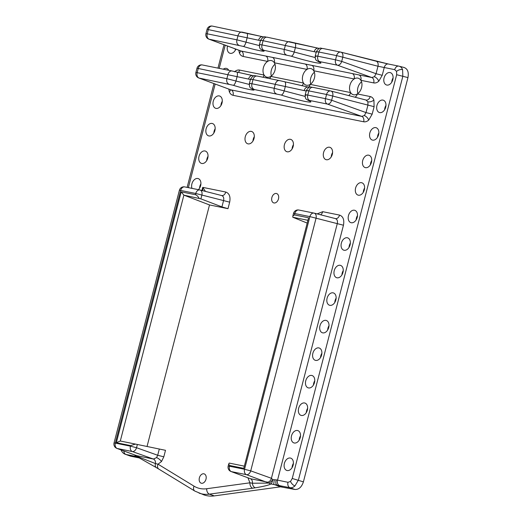 <?xml version="1.0" encoding="UTF-8"?>
<svg xmlns="http://www.w3.org/2000/svg" width="522" height="522" viewBox="0 0 522 522"><rect width="100%" height="100%" fill="white"/><g stroke="black" fill="none" stroke-linecap="round" stroke-linejoin="round"><path stroke-width="0.78" d="M332.305 154.368A6.46 4.444 -72.7 0 0 329.852 147.315A6.46 4.444 -72.7 0 0 323.568 152.6A6.46 4.444 -72.7 0 0 326.022 159.654A6.46 4.444 -72.7 0 0 332.305 154.368M332.586 152.561A6.46 4.444 -72.7 0 0 331.522 155.073A6.46 4.444 -72.7 0 0 331.242 156.881M254.025 138.506A6.46 4.444 -72.7 0 0 251.571 131.453A6.46 4.444 -72.7 0 0 245.281 136.738A6.46 4.444 -72.7 0 0 247.735 143.791A6.46 4.444 -72.7 0 0 254.025 138.506M254.299 136.699A6.46 4.444 -72.7 0 0 253.235 139.204A6.46 4.444 -72.7 0 0 252.961 141.018M293.162 146.441A6.46 4.444 -72.7 0 0 290.708 139.387A6.46 4.444 -72.7 0 0 284.425 144.666A6.46 4.444 -72.7 0 0 286.878 151.719A6.46 4.444 -72.7 0 0 293.162 146.441M293.442 144.627A6.46 4.444 -72.7 0 0 292.379 147.139A6.46 4.444 -72.7 0 0 292.105 148.946M330.987 91.043L365.981 100.028L367.886 101.783A4.594 2.512 -21.1 0 0 373.915 100.035L374.111 106.677L332.736 96.055L331.653 100.257A4.594 3.034 109.7 0 1 327.398 104.067L309.67 100.472C308.352 100.217 308.065 100.27 308.802 100.629C312.561 102.266 311.19 102.514 304.698 101.366C296.104 99.454 288.248 97.34 281.13 95.017L252.818 89.236C258.514 91.637 243.121 88.518 233.334 85.282L199.078 78.065A4.594 3.262 110.3 0 1 198.758 77.967A4.594 3.262 110.3 0 1 198.745 77.967L230.848 89.836M367.886 101.783L367.938 105.098L366 112.576L364.33 115.545L361.753 116.38A4.594 3.321 -78.5 0 1 363.671 121.776C365.387 122.083 367.077 121.509 368.734 120.067A4.594 2.186 48.2 0 0 364.33 115.545M238.371 72.421A4.594 3.321 101.5 0 0 239.585 70.079C237.875 69.772 236.185 70.34 234.522 71.788M398.925 66.157A4.594 3.321 101.5 0 0 398.801 66.131L398.925 66.157C400.583 66.535 401.809 67.69 402.592 69.635L402.84 76.29L298.414 480.064L294.923 485.956C293.266 487.404 291.596 487.979 289.906 487.685A4.594 3.321 -78.5 0 1 287.987 482.295L290.519 481.441L292.242 478.485L396.661 74.711L396.563 71.383L394.704 69.641L384.238 67.521L382.228 75.299L376.055 73.713L374.378 76.688L371.801 77.524A4.594 3.321 -78.5 0 1 373.719 82.913C375.435 83.22 377.125 82.652 378.789 81.204A4.594 2.186 48.2 0 0 374.378 76.688M399.141 66.209L404.035 67.469C407.636 68.793 408.941 72.173 407.95 77.602L303.406 481.858L292.242 478.485M123.831 450.956A4.594 3.321 101.5 0 0 125.946 454.46L125.195 454.238M341.036 52.187L388.459 64.036A4.594 3.321 101.5 0 0 388.335 64.01L398.801 66.131A4.594 3.321 101.5 0 0 394.704 69.641M200.187 190.047L221.543 195.515C223.442 196.2 224.114 197.897 223.56 200.592L195.763 193.479L180.664 190.419L115.316 443.1L130.415 446.16L130.559 445.599L116.334 442.715L181.212 191.848L195.443 194.732L195.763 193.479A4.594 3.321 -78.5 0 1 199.854 189.969A4.594 3.321 -78.5 0 1 199.985 189.995A4.594 2.988 104.4 0 1 200.076 190.021A4.594 2.988 104.4 0 1 201.883 195.045L200.892 198.862L183.888 195.15L120.301 441.012L137.371 444.476L136.536 447.719A4.594 2.975 109.6 0 1 132.34 451.55L117.241 448.489L136.555 455.634L137.103 456.352L155.471 463.588L158.029 464.182A4.594 3.282 121.4 0 0 158.819 469.089L194.823 491.072L203.834 494.849A44.031 30.309 -72.7 0 0 214.281 495.9L209.42 494.145A43.789 30.139 107.3 0 1 199.026 493.094M135.792 455.373A4.594 3.843 -21 0 0 137.103 456.352A4.594 1.429 117.4 0 0 137.416 456.88L156.45 467.673A4.594 3.132 120.9 0 1 155.471 463.588A4.594 3.321 101.5 0 0 153.39 459.04L132.34 451.55A4.594 3.321 101.5 0 1 130.415 446.16L136.536 447.719L157.696 455.256L156.574 457.624L153.39 459.04L136.555 455.634A4.594 3.262 110.3 0 1 136.222 455.536L116.902 448.391A4.594 3.262 110.3 0 0 116.915 448.398A4.594 3.262 110.3 0 0 117.241 448.489A4.594 3.321 101.5 0 1 115.316 443.1L114.05 442.937L179.398 190.262L180.664 190.419A4.594 3.321 -78.5 0 1 184.755 186.909A4.594 3.321 -78.5 0 1 184.879 186.935M317.122 213.896L322.713 211.678A4.594 3.321 -78.5 0 1 320.599 214.79M306.186 91.011L253.013 79.572C250.619 79.096 249.953 79.057 251.004 79.455M250.423 79.481L198.243 68.473L197.159 72.669L226.881 78.691L249.248 84.427M316.234 52.154L263.068 40.709C260.667 40.233 260.002 40.194 261.059 40.599M260.471 40.625L208.291 29.61L207.208 33.813L236.929 39.835L259.297 45.571M391.748 82.208A6.46 4.444 107.3 0 1 392.029 80.401A6.46 4.444 107.3 0 1 393.092 77.889M384.075 77.928A6.46 4.444 107.3 0 1 390.358 72.649A6.46 4.444 107.3 0 1 392.812 79.703A6.46 4.444 107.3 0 1 386.528 84.982A6.46 4.444 107.3 0 1 384.075 77.928M384.629 109.744A6.46 4.444 107.3 0 1 384.91 107.937A6.46 4.444 107.3 0 1 385.967 105.424M376.956 105.464A6.46 4.444 107.3 0 1 383.239 100.178A6.46 4.444 107.3 0 1 385.693 107.232A6.46 4.444 107.3 0 1 379.409 112.517A6.46 4.444 107.3 0 1 376.956 105.464M377.51 137.279A6.46 4.444 107.3 0 1 377.784 135.466A6.46 4.444 107.3 0 1 378.848 132.96M369.83 132.999A6.46 4.444 107.3 0 1 376.114 127.714A6.46 4.444 107.3 0 1 378.567 134.767A6.46 4.444 107.3 0 1 372.284 140.053A6.46 4.444 107.3 0 1 369.83 132.999M370.385 164.808A6.46 4.444 107.3 0 1 370.666 163.001A6.46 4.444 107.3 0 1 371.729 160.489M362.712 160.528A6.46 4.444 107.3 0 1 368.995 155.249A6.46 4.444 107.3 0 1 371.449 162.303A6.46 4.444 107.3 0 1 365.165 167.582A6.46 4.444 107.3 0 1 362.712 160.528M363.266 192.344A6.46 4.444 107.3 0 1 363.547 190.537A6.46 4.444 107.3 0 1 364.61 188.024M355.593 188.064A6.46 4.444 107.3 0 1 361.877 182.785A6.46 4.444 107.3 0 1 364.33 189.838A6.46 4.444 107.3 0 1 358.046 195.117A6.46 4.444 107.3 0 1 355.593 188.064M356.148 219.879A6.46 4.444 107.3 0 1 356.422 218.072A6.46 4.444 107.3 0 1 357.485 215.56M348.468 215.599A6.46 4.444 107.3 0 1 354.758 210.314A6.46 4.444 107.3 0 1 357.211 217.367A6.46 4.444 107.3 0 1 350.921 222.653A6.46 4.444 107.3 0 1 348.468 215.599M349.022 247.415A6.46 4.444 107.3 0 1 349.303 245.601A6.46 4.444 107.3 0 1 350.366 243.095M341.349 243.135A6.46 4.444 107.3 0 1 347.632 237.849A6.46 4.444 107.3 0 1 350.086 244.903A6.46 4.444 107.3 0 1 343.802 250.188A6.46 4.444 107.3 0 1 341.349 243.135M341.903 274.944A6.46 4.444 107.3 0 1 342.184 273.137A6.46 4.444 107.3 0 1 343.248 270.624M334.23 270.664A6.46 4.444 107.3 0 1 340.514 265.385A6.46 4.444 107.3 0 1 342.967 272.438A6.46 4.444 107.3 0 1 336.683 277.717A6.46 4.444 107.3 0 1 334.23 270.664M334.785 302.479A6.46 4.444 107.3 0 1 335.059 300.672A6.46 4.444 107.3 0 1 336.122 298.16M327.105 298.199A6.46 4.444 107.3 0 1 333.395 292.92A6.46 4.444 107.3 0 1 335.848 299.974A6.46 4.444 107.3 0 1 329.558 305.253A6.46 4.444 107.3 0 1 327.105 298.199M327.659 330.015A6.46 4.444 107.3 0 1 327.94 328.207A6.46 4.444 107.3 0 1 329.004 325.695M319.986 325.735A6.46 4.444 107.3 0 1 326.27 320.449A6.46 4.444 107.3 0 1 328.723 327.503A6.46 4.444 107.3 0 1 322.439 332.788A6.46 4.444 107.3 0 1 319.986 325.735M320.541 357.55A6.46 4.444 107.3 0 1 320.821 355.736A6.46 4.444 107.3 0 1 321.885 353.231M312.867 353.27A6.46 4.444 107.3 0 1 319.151 347.985A6.46 4.444 107.3 0 1 321.604 355.038A6.46 4.444 107.3 0 1 315.321 360.324A6.46 4.444 107.3 0 1 312.867 353.27M313.422 385.079A6.46 4.444 107.3 0 1 313.702 383.272A6.46 4.444 107.3 0 1 314.759 380.76M305.748 380.799A6.46 4.444 107.3 0 1 312.032 375.52A6.46 4.444 107.3 0 1 314.485 382.574A6.46 4.444 107.3 0 1 308.202 387.853A6.46 4.444 107.3 0 1 305.748 380.799M306.303 412.615A6.46 4.444 107.3 0 1 306.577 410.807A6.46 4.444 107.3 0 1 307.641 408.295M298.623 408.334A6.46 4.444 107.3 0 1 304.907 403.049A6.46 4.444 107.3 0 1 307.36 410.103A6.46 4.444 107.3 0 1 301.077 415.388A6.46 4.444 107.3 0 1 298.623 408.334M299.178 440.15A6.46 4.444 107.3 0 1 299.458 438.336A6.46 4.444 107.3 0 1 300.522 435.831M291.504 435.87A6.46 4.444 107.3 0 1 297.788 430.585A6.46 4.444 107.3 0 1 300.241 437.638A6.46 4.444 107.3 0 1 293.958 442.924A6.46 4.444 107.3 0 1 291.504 435.87M292.059 467.686A6.46 4.444 107.3 0 1 292.34 465.872A6.46 4.444 107.3 0 1 293.403 463.366M284.386 463.406A6.46 4.444 107.3 0 1 290.669 458.12A6.46 4.444 107.3 0 1 293.123 465.174A6.46 4.444 107.3 0 1 286.839 470.459A6.46 4.444 107.3 0 1 284.386 463.406M235.866 49.12A6.46 4.444 107.3 0 1 229.954 53.257A6.46 4.444 107.3 0 1 227.501 46.204A6.46 4.444 107.3 0 1 227.546 46.04M223.272 69.198A6.46 4.444 107.3 0 1 226.665 68.454A6.46 4.444 107.3 0 1 228.747 70.307M220.936 105.548A6.46 4.444 107.3 0 1 221.217 103.741A6.46 4.444 107.3 0 1 222.281 101.229M213.263 101.268A6.46 4.444 107.3 0 1 219.547 95.989A6.46 4.444 107.3 0 1 222 103.043A6.46 4.444 107.3 0 1 215.716 108.322A6.46 4.444 107.3 0 1 213.263 101.268M213.818 133.084A6.46 4.444 107.3 0 1 214.098 131.276A6.46 4.444 107.3 0 1 215.155 128.764M206.138 128.803A6.46 4.444 107.3 0 1 212.428 123.518A6.46 4.444 107.3 0 1 214.881 130.572A6.46 4.444 107.3 0 1 208.591 135.857A6.46 4.444 107.3 0 1 206.138 128.803M206.692 160.619A6.46 4.444 107.3 0 1 206.973 158.805A6.46 4.444 107.3 0 1 208.037 156.3M199.019 156.339A6.46 4.444 107.3 0 1 205.303 151.054A6.46 4.444 107.3 0 1 207.756 158.107A6.46 4.444 107.3 0 1 201.472 163.393A6.46 4.444 107.3 0 1 199.019 156.339M199.574 188.155A6.46 4.444 107.3 0 1 199.854 186.341A6.46 4.444 107.3 0 1 200.918 183.835M191.972 188.37A6.46 4.444 107.3 0 1 191.9 183.875A6.46 4.444 107.3 0 1 198.184 178.589A6.46 4.444 107.3 0 1 200.637 185.643A6.46 4.444 107.3 0 1 198.36 189.669M352.246 73.563A4.594 3.321 -78.5 0 1 354.164 78.953A8.613 5.925 -72.7 0 0 349.923 85.262A8.613 5.925 -72.7 0 0 350.64 92.583A8.613 5.925 -72.7 0 0 353.198 94.671A8.613 5.925 -72.7 0 0 357.335 93.94A8.613 5.925 -72.7 0 0 361.576 87.624A8.613 5.925 -72.7 0 0 360.865 80.31A8.613 5.925 -72.7 0 0 358.307 78.222A8.613 5.925 -72.7 0 0 354.164 78.953L313.709 70.757A8.613 5.925 -72.7 0 0 311.151 68.663A8.613 5.925 -72.7 0 0 307.008 69.4A8.613 5.925 -72.7 0 0 302.773 75.71A8.613 5.925 -72.7 0 0 303.484 83.024A8.613 5.925 -72.7 0 0 306.042 85.112A8.613 5.925 -72.7 0 0 310.185 84.381A8.613 5.925 -72.7 0 0 314.42 78.072A8.613 5.925 -72.7 0 0 313.709 70.757A4.594 3.321 -78.5 0 0 311.784 65.361L358.94 74.92A4.594 3.321 -78.5 0 1 360.865 80.31L373.719 82.913M357.909 93.536A8.613 5.925 107.3 0 1 357.883 87.735A8.613 5.925 107.3 0 1 361.544 81.83M238.808 50.203L239.389 52.957C240.179 54.901 241.418 56.063 243.108 56.448L267.623 61.413A8.613 5.925 -72.7 0 0 263.382 67.73A8.613 5.925 -72.7 0 0 264.099 75.044A8.613 5.925 -72.7 0 0 266.657 77.132A8.613 5.925 -72.7 0 0 270.794 76.401A8.613 5.925 -72.7 0 0 275.035 70.092A8.613 5.925 -72.7 0 0 274.318 62.77A8.613 5.925 -72.7 0 0 271.766 60.682A8.613 5.925 -72.7 0 0 267.623 61.413A4.594 3.321 101.5 0 0 265.698 56.024L311.784 65.361M271.368 75.997A8.613 5.925 107.3 0 1 271.336 70.196A8.613 5.925 107.3 0 1 275.003 64.291M310.753 83.977A8.613 5.925 107.3 0 1 310.727 78.183A8.613 5.925 107.3 0 1 314.394 72.271M271.864 197.551A4.894 3.367 107.3 0 1 276.627 193.551A4.894 3.367 107.3 0 1 278.48 198.895A4.894 3.367 107.3 0 1 273.724 202.895A4.894 3.367 107.3 0 1 271.864 197.551M199.371 477.865A4.894 3.367 107.3 0 1 204.135 473.865A4.894 3.367 107.3 0 1 205.988 479.203A4.894 3.367 107.3 0 1 201.231 483.202A4.894 3.367 107.3 0 1 199.371 477.865M200.892 198.862L221.928 206.895L223.56 200.592L229.673 202.158L227.99 208.683L209.505 204.937L147.041 446.486M303.406 481.858C301.625 487.13 298.786 489.669 294.897 489.473L280.497 486.83L214.281 495.9M139.518 457.99L130.604 456.182L125.293 454.271C123.492 453.677 122.083 452.241 121.058 449.964L121.045 449.925A4.594 2.512 158.9 0 0 121.058 449.964M235.181 50.484A6.46 4.444 107.3 0 1 235.389 48.944M243.774 468.358L229.634 465.493L229.445 466.224L244.544 469.285L309.892 216.61L294.786 213.55L294.434 214.92L308.574 217.785L243.774 468.358M229.634 465.493L228.682 464.11L229.204 463.079L244.342 466.146M307.921 220.304L292.77 217.23L307.204 223.09M181.212 191.848L183.888 195.15L209.505 204.937M159.308 449.031L165.5 450.303L163.817 456.822L157.696 455.256L159.308 449.031L137.371 444.476M227.99 208.683L221.928 206.895M294.897 489.473L289.906 487.685L270.918 483.946C268.85 485.153 263.636 486.439 255.278 487.802A4.594 3.308 -99.1 0 1 252.42 483.235L268.974 483.078L246.469 474.674L231.363 471.614A4.594 3.321 110.4 0 1 231.031 471.516A4.594 3.321 110.4 0 1 231.018 471.516L250.338 478.687A4.594 3.321 -78.5 0 1 252.42 483.235L249.94 482.811A4.594 3.171 -97.8 0 0 252.641 488.22L209.42 494.145A4.594 3.171 82.2 0 1 206.719 488.729L249.94 482.811L247.957 477.832M249.875 83.827C248.85 83.318 249.536 83.298 251.93 83.768L274.246 88.29L305.076 96.387M259.923 44.97C258.899 44.461 259.584 44.442 261.979 44.912L284.294 49.433L315.125 57.531M252.818 89.236A4.594 4.3 -62.6 0 1 251.956 88.903L251.956 88.903C251.18 87.898 249.183 88.623 249.392 83.487L250.495 79.207C254.364 73.55 255.01 76.362 257.111 76.055A4.594 3.321 101.5 0 0 253.013 79.572L251.93 83.768A4.594 3.321 101.5 0 0 253.855 89.164M262.866 50.373A4.594 4.3 -62.6 0 1 262.005 50.047L262.005 50.047C261.228 49.042 259.238 49.766 259.441 44.631L260.543 40.344C264.413 34.693 265.065 37.506 267.16 37.199A4.594 3.321 101.5 0 0 263.068 40.709L261.979 44.912A4.594 3.321 101.5 0 0 263.904 50.301L262.866 50.373C268.562 52.781 253.177 49.662 243.382 46.425L209.133 39.202A4.594 3.262 110.3 0 1 208.807 39.111A4.594 3.262 110.3 0 1 208.793 39.111L240.896 50.973M308.802 100.629A4.594 4.111 -65.4 0 1 308.15 100.4L308.15 100.4C307.164 99.317 304.933 100.015 305.207 94.802L306.31 90.515C310.029 84.897 311.06 87.663 312.926 87.37A4.594 3.321 101.5 0 0 308.828 90.88C306.205 90.358 305.657 90.365 307.177 90.887M306.042 95.291C304.554 94.639 305.116 94.567 307.745 95.082L325.474 98.671L326.563 94.475L308.828 90.88L307.745 95.082A4.594 3.321 101.5 0 0 309.67 100.472M316.091 56.428C314.603 55.782 315.171 55.71 317.794 56.219L335.522 59.815L336.612 55.613A4.594 3.321 -78.5 0 1 340.703 52.102A4.594 3.321 -78.5 0 1 340.827 52.128A4.594 3.047 104.4 0 1 340.925 52.154A4.594 3.047 104.4 0 1 342.784 57.198L341.701 61.4A4.594 3.034 109.7 0 1 337.447 65.204L319.718 61.616C318.4 61.361 318.113 61.413 318.851 61.772A4.594 4.111 -65.4 0 1 318.198 61.544L318.198 61.544C317.213 60.461 314.981 61.159 315.255 55.939L316.358 51.658C320.084 46.04 321.115 48.807 322.974 48.507A4.594 3.321 101.5 0 0 318.877 52.024C316.254 51.502 315.706 51.508 317.232 52.03M130.559 445.599L135.498 444.091M116.334 442.715L120.301 441.012M199.084 198.23C197.851 196.213 196.637 195.045 195.443 194.732M294.434 214.92L292.855 215.984L292.77 217.23M238.854 45.225A4.594 3.321 101.5 0 1 236.929 39.835L238.019 35.633A4.594 3.321 101.5 0 1 242.11 32.123A4.594 3.321 101.5 0 1 242.234 32.149L246.808 33.18A4.594 1.364 103.5 0 1 246.847 33.186A4.594 1.364 103.5 0 1 247.141 37.773L246.012 42.145A4.594 1.344 107.3 0 1 243.382 46.425M286.219 54.823A4.594 3.321 101.5 0 1 284.294 49.433L285.384 45.231A4.594 3.321 101.5 0 1 289.475 41.721A4.594 3.321 101.5 0 1 289.599 41.747L294.61 42.882A4.594 1.814 103.7 0 1 294.662 42.895A4.594 1.814 103.7 0 1 295.38 47.6L294.245 52.004A4.594 1.801 107.8 0 1 291.178 56.161L263.904 50.301M202.464 64.989A4.594 3.321 101.5 0 0 202.34 64.956L232.062 70.979A4.594 3.321 101.5 0 1 232.186 71.012L236.76 72.036A4.594 1.364 103.5 0 1 236.799 72.043A4.594 1.364 103.5 0 1 237.092 76.636L235.957 81.008A4.594 1.344 107.3 0 1 233.334 85.282M257.235 76.088A4.594 3.321 101.5 0 0 257.111 76.055L279.427 80.577A4.594 3.321 101.5 0 1 279.551 80.61L284.562 81.739A4.594 1.814 103.7 0 1 284.614 81.752A4.594 1.814 103.7 0 1 285.332 86.463L284.196 90.861A4.594 1.801 107.8 0 1 281.13 95.017M314.185 213.139A4.594 4.594 0 0 0 313.983 213.093A4.594 3.321 101.5 0 1 314.107 213.126A4.594 3.047 104.4 0 1 314.205 213.146A4.594 3.047 104.4 0 1 314.218 213.146A4.594 3.047 104.4 0 1 316.064 218.189L250.723 470.864A4.594 3.034 109.7 0 1 246.469 474.674A4.594 3.321 -78.5 0 1 244.544 469.285L250.723 470.864L271.42 478.289L272.791 479.653L276.197 479.862L287.987 482.295M314.316 213.178L335.444 218.601L314.218 213.146M335.32 218.574C337.186 219.247 337.838 220.936 337.277 223.638L309.892 216.61A4.594 3.321 101.5 0 1 313.983 213.093L298.884 210.033A4.594 3.321 101.5 0 0 294.786 213.55L293.527 213.387L292.855 215.984M322.713 211.678L339.541 215.09A4.594 3.321 -78.5 0 1 335.444 218.601L335.444 218.601M339.541 215.09C343.143 216.408 344.448 219.788 343.456 225.223L337.277 223.638L271.42 478.289A4.594 3.034 109.7 0 1 267.166 482.1L250.338 478.687L231.363 471.614A4.594 3.321 -78.5 0 1 229.445 466.224L228.179 466.061A4.594 4.594 0 0 0 231.037 471.523M200.076 190.021A4.594 2.988 104.4 0 1 200.083 190.021L221.654 195.541A4.594 3.321 101.5 0 0 221.667 195.541L221.667 195.541A4.594 3.321 101.5 0 0 225.758 192.031L202.719 187.359L205.472 191.398M202.797 190.713L202.719 187.359L201.91 190.491M268.974 483.078A4.594 1.168 -50 0 0 272.791 479.653A4.594 1.39 -79.1 0 1 270.918 483.946A4.594 4.261 -122.8 0 1 268.974 483.078M305.089 64.004A4.594 3.321 -78.5 0 1 307.008 69.4L274.318 62.77A4.594 3.321 101.5 0 0 272.399 57.381M243.108 56.448A4.594 3.321 101.5 0 0 241.19 51.058L240.877 50.967M340.925 52.154A4.594 3.047 104.4 0 1 340.938 52.154L376.134 61.191A4.594 3.047 104.4 0 1 377.987 66.235L384.238 67.521A4.594 3.321 101.5 0 1 388.335 64.01L376.134 61.191A4.594 3.047 104.4 0 0 376.029 61.172M407.95 77.602L396.661 74.711M282.05 486.869L276.784 484.958A4.594 1.964 -76.1 0 1 276.197 479.862M280.497 486.83L273.73 484.37L274.239 479.711M263.003 77.249A4.594 3.321 101.5 0 0 264.099 75.044L239.585 70.079M301.892 85.752A4.594 3.321 -78.5 0 0 303.484 83.024L270.794 76.401A4.594 3.321 -78.5 0 1 269.698 78.607M348.689 95.585A4.594 3.321 -78.5 0 0 350.64 92.583L310.185 84.381A4.594 3.321 -78.5 0 1 308.535 87.154M196.977 68.31A4.594 4.594 0 0 1 202.34 64.956A4.594 3.321 101.5 0 0 198.243 68.473L196.977 68.31L195.894 72.506L197.159 72.669A4.594 3.321 101.5 0 0 199.078 78.065L230.828 89.83M374.111 106.677L372.179 114.155L366 112.576L331.653 100.257L325.474 98.671A4.594 3.321 -78.5 0 0 327.398 104.067L361.753 116.38L231.142 89.915A4.594 3.321 -78.5 0 1 233.06 95.304L363.671 121.776M330.778 90.991A4.594 3.047 104.4 0 1 330.876 91.011A4.594 3.047 104.4 0 1 330.883 91.011A4.594 3.047 104.4 0 1 332.736 96.055L326.563 94.475A4.594 3.321 -78.5 0 1 330.654 90.959A4.594 3.321 -78.5 0 1 330.778 90.991M373.915 100.035C373.132 98.09 371.892 96.929 370.196 96.544L357.335 93.94A4.594 3.321 -78.5 0 1 354.96 97.196M365.981 100.028L366.105 100.054A4.594 3.321 -78.5 0 1 366.098 100.054L330.883 91.011M370.196 96.544A4.594 3.321 -78.5 0 1 366.105 100.054M228.76 89.066L229.341 91.82A4.594 2.512 158.9 0 0 230.541 89.719M290.519 481.441A4.594 2.186 48.2 0 0 294.923 485.956M396.563 71.383A4.594 2.512 -21.1 0 1 402.592 69.635M239.389 52.957A4.594 2.512 158.9 0 0 240.59 50.862M206.719 488.729A39.196 26.981 -72.7 0 1 194.034 486.158L158.029 464.182L161.5 461.526A4.594 1.651 38.7 0 0 156.574 457.624M284.562 81.739L308.378 87.128A4.594 3.321 101.5 0 0 308.254 87.096A4.594 3.321 101.5 0 0 304.163 90.613M236.76 72.036L252.765 75.631A4.594 3.321 101.5 0 0 252.641 75.605A4.594 3.321 101.5 0 0 248.544 79.116M294.61 42.882L318.433 48.265A4.594 3.321 101.5 0 0 318.303 48.239A4.594 3.321 101.5 0 0 314.211 51.75M246.808 33.18L262.814 36.775A4.594 3.321 101.5 0 0 262.69 36.742A4.594 3.321 101.5 0 0 258.592 40.259M343.456 225.223L277.521 480.175A4.594 3.321 -78.5 0 0 279.446 485.564M378.789 81.204L382.228 75.299M368.734 120.067L372.179 114.155M229.341 91.82C230.13 93.758 231.37 94.926 233.06 95.304M225.21 45.179L219.207 68.375M215.162 84.035L188.364 187.639M229.673 202.158C230.665 196.729 229.36 193.355 225.758 192.031M161.5 461.526L163.817 456.822M228.806 84.088A4.594 3.321 101.5 0 1 226.881 78.691L227.964 74.496A4.594 3.321 101.5 0 1 232.062 70.979L253.96 75.866M358.94 74.92L371.801 77.524L337.447 65.204A4.594 3.321 -78.5 0 1 335.522 59.815L341.701 61.4L376.055 73.713L377.987 66.235L336.612 55.613L318.877 52.024L317.794 56.219A4.594 3.321 101.5 0 0 319.718 61.616M276.171 93.686A4.594 3.321 101.5 0 1 274.246 88.29L275.329 84.094A4.594 3.321 101.5 0 1 279.427 80.577L309.298 87.305M255.278 487.802L252.641 488.22M318.851 61.772C322.609 63.41 321.239 63.651 314.746 62.509C306.153 60.598 298.297 58.484 291.178 56.161M212.513 26.126A4.594 3.321 101.5 0 0 212.389 26.1A4.594 3.321 101.5 0 0 208.291 29.61L207.025 29.454L205.942 33.649L207.208 33.813A4.594 3.321 101.5 0 0 209.133 39.202L241.19 51.058L265.698 56.024M137.136 456.717L125.946 454.46L130.604 456.182M267.284 37.225A4.594 3.321 101.5 0 0 267.16 37.199L319.353 48.448M323.098 48.539A4.594 3.321 101.5 0 0 322.974 48.507L340.703 52.102A4.594 4.594 0 0 1 340.905 52.148M313.05 87.396A4.594 3.321 101.5 0 0 312.926 87.37L330.654 90.959A4.594 4.594 0 0 1 330.857 91.004M134.774 455.001A4.594 3.321 101.5 0 0 136.412 456.58M194.034 486.158A4.594 3.282 121.4 0 0 194.823 491.072M299.008 210.066A4.594 3.321 101.5 0 0 298.884 210.033A4.594 4.594 0 0 0 293.527 213.387M207.025 29.454A4.594 4.594 0 0 1 212.389 26.1L264.015 37.003M318.198 61.544L318.792 61.753M308.15 100.4L308.743 100.609M205.942 33.649A4.594 4.594 0 0 0 208.813 39.117M224.016 44.735L217.968 68.128M213.968 83.592L187.124 187.391M135.707 455.347A4.594 4.594 0 0 0 137.416 456.88M156.45 467.673L158.819 469.089M195.894 72.506A4.594 4.594 0 0 0 198.765 77.974M228.682 464.11L228.179 466.061M200.056 190.015A4.594 4.594 0 0 0 199.854 189.969L184.755 186.909A4.594 4.594 0 0 0 179.398 190.262M114.05 442.937A4.594 4.594 0 0 0 116.921 448.398"/></g></svg>
